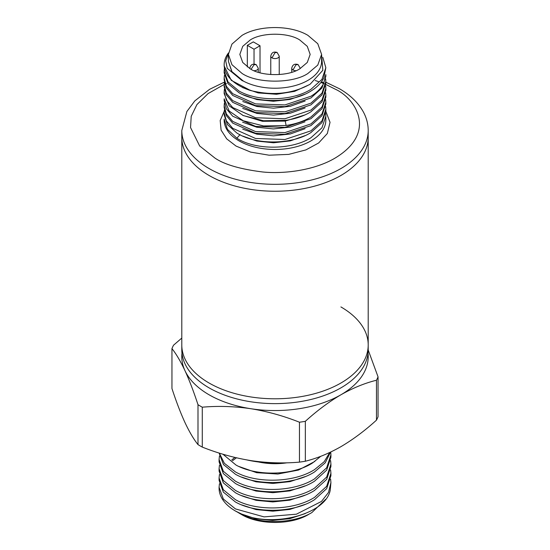 <?xml version="1.0" encoding="UTF-8"?>
<svg xmlns="http://www.w3.org/2000/svg" width="550" height="550" viewBox="0 0 550 550"><rect width="100%" height="100%" fill="white"/><g stroke="black" fill="none" stroke-linecap="round" stroke-linejoin="round"><path stroke-width="0.82" d="M340.904 306.928A93.204 53.811 180 0 1 368.204 344.974A93.204 53.811 180 0 1 310.668 394.694A93.204 53.811 180 0 1 209.096 383.027A93.204 53.811 180 0 1 181.796 344.974A93.204 53.811 0 0 0 209.096 383.027A93.204 53.811 0 0 0 310.668 394.694A93.204 53.811 0 0 0 368.204 344.974L368.204 349.821A93.204 53.811 0 0 1 310.668 399.534A93.204 53.811 0 0 1 209.096 387.867A93.204 53.811 0 0 1 181.796 349.821L181.796 137.424A93.204 53.811 0 0 0 239.333 187.144A93.204 53.811 0 0 0 340.904 175.478A93.204 53.811 0 0 0 368.204 137.424A93.204 53.811 180 0 1 310.668 187.144A93.204 53.811 180 0 1 209.096 175.478A93.204 53.811 180 0 1 181.796 137.424L181.796 130.508A93.204 53.811 180 0 0 208.808 168.389A93.204 53.811 180 0 0 340.904 168.561A93.204 53.811 180 0 0 368.204 130.508L368.204 344.974M202.283 407.192L202.283 447.095A105.916 61.146 180 0 1 200.104 445.871A105.916 61.146 180 0 1 197.993 444.613L197.993 404.711A105.916 61.146 180 0 0 202.283 407.192C218.164 405.797 234.362 406.306 250.876 408.719A93.204 53.811 0 0 0 340.904 394.79A93.204 53.811 0 0 0 368.012 353.279M181.796 338.071L173.525 345.214A105.916 61.146 180 0 0 171.951 348.604L171.951 388.506C176.206 401.527 180.544 412.871 184.972 422.551C189.399 431.949 193.738 439.299 197.993 444.613M247.136 459.986A76.258 44.028 0 0 0 281.538 462.866M266.571 462.763A46.606 26.909 0 0 0 282.391 462.866M287.134 462.784A47.451 27.397 180 0 1 258.541 461.993M222.929 454.211L236.026 465.059C256.822 476.651 293.576 475.523 312.702 462.859L320.788 456.287M330.626 479.167L330.921 482.625L328.515 492.429L321.496 501.428L296.402 514.188L264.089 516.89L235.455 508.922L223.334 499.029L219.079 487.252L219.436 483.794M242.371 514.408L235.455 511.019A55.921 32.285 0 0 0 242.371 514.408C273.838 527.711 325.731 514.209 330.234 490.229L330.921 482.625M329.752 452.492L324.204 461.691L314.545 469.611C293.954 482.893 256.046 483.67 235.455 471.928L224.379 463.327L219.319 453.097M219.086 453.028L223.486 464.564L235.455 474.258C256.046 486.001 293.954 485.231 314.545 471.941L325.236 462.811L330.488 452.141M330.722 452.031L330.921 454.877L326.666 467.809L314.545 478.864C293.954 492.147 256.046 492.917 235.455 481.174L223.334 471.281L219.079 459.504L219.436 456.039M219.079 459.504L219.079 461.835L223.334 473.612L235.455 483.505C256.046 495.248 293.954 494.484 314.538 481.188L326.666 470.14L330.921 457.208L330.921 454.877M330.626 460.666L330.921 464.124L326.666 477.056L314.545 488.118C293.954 501.394 256.046 502.171 235.455 490.428L223.334 480.528L219.079 468.751L219.436 465.293M219.079 468.751L219.079 471.082L223.334 482.859L235.455 492.759C256.046 504.494 293.954 503.731 314.538 490.435L326.666 479.394L330.921 466.455L330.921 464.124M330.626 469.92L330.921 473.378L326.666 486.31L314.538 497.365C293.954 510.641 256.046 511.418 235.455 499.675L223.334 489.775L219.079 477.998L219.436 474.54M219.079 477.998L219.079 480.336L223.334 492.112L235.455 502.006C256.046 513.748 293.954 512.985 314.538 499.689L326.666 488.641L330.921 475.709L330.921 473.378M325.614 499.338L311.884 512.552C292.181 524.466 257.421 524.315 239.387 513.288L237.71 512.27M308.55 514.477C291.081 525.092 258.919 525.092 241.45 514.477L239.387 513.288M219.079 487.252L219.079 488.187A55.921 32.285 0 0 0 235.455 511.019M181.988 353.279A93.204 53.811 0 0 0 184.972 370.666A93.204 53.811 0 0 0 250.876 408.719C267.396 411.414 283.594 415.917 299.468 422.221A105.916 61.146 180 0 0 305.332 421.321C316.958 410.754 328.817 401.913 340.904 394.79C352.997 387.949 364.856 383.103 376.475 380.243A105.916 61.146 180 0 0 378.049 376.86L368.204 350.034M171.951 348.604C176.206 353.918 180.544 361.274 184.972 370.666C189.399 380.346 193.738 391.689 197.993 404.711M305.332 421.321L305.332 461.223C316.958 458.363 328.817 453.516 340.904 446.676C352.997 439.553 364.856 430.712 376.475 420.145L376.475 380.243M202.283 447.095C218.164 453.406 234.362 457.909 250.876 460.604C267.396 463.018 283.594 463.526 299.468 462.131L299.468 422.221M378.049 376.86L378.049 416.763A105.916 61.146 0 0 1 376.475 420.145M305.332 461.223A105.916 61.146 180 0 1 299.468 462.131M314.847 461.422L298.506 470.064L277.86 474.024L256.699 472.704L238.886 466.469M305.319 476.554L289.994 481.635L272.889 483.443L256.039 481.821L241.429 477.036M231.77 459.938L234.857 457.435M241.546 504.838L256.101 509.575L272.848 511.184L289.871 509.403L305.126 504.384M236.445 457.806L232.595 460.666M241.491 495.564L256.046 500.314L272.807 501.93L289.836 500.156L305.113 495.138M241.471 486.303L256.059 491.061L272.862 492.69L289.933 490.882L305.229 485.836M241.127 513.886L255.743 518.76L272.656 520.438L289.85 518.657L305.271 513.576M325.834 111.354L330.034 122.327L327.326 133.512L318.649 142.979L305.917 149.903L288.729 154.385L269.143 155.21L250.621 152.103L236.053 146.073L226.703 138.868L221.1 130.123L220.186 120.498L224.221 111.272M322.829 57.365L325.841 67.691L321.97 79.358L310.949 89.313C292.236 101.262 257.771 101.839 239.051 91.039L228.03 81.95L224.159 71.149L224.379 68.558M224.159 71.149L224.159 72.882L228.03 83.683L239.051 92.771C257.764 103.565 292.236 102.994 310.949 91.032C317.061 87.292 321.351 82.919 323.819 77.914L325.841 67.691M325.655 113.52L325.841 116.132L321.97 127.786L310.949 137.741C291.459 150.212 255.152 150.226 236.864 138.194L227.432 129.298L224.159 119.103L224.159 120.127A50.841 29.349 0 0 0 238.748 140.704A50.841 29.349 0 0 0 310.949 140.882A50.841 29.349 0 0 0 325.841 120.127L325.841 116.132M224.159 112.667L224.159 114.868L227.432 124.589L236.864 133.004C255.138 145.028 291.472 145.001 310.949 132.55L321.97 122.581L325.841 110.921L325.841 109.203L321.97 120.876L310.949 130.824L284.955 139.501L255.592 138.49L232.712 128.308L226.346 120.856L224.159 112.667L224.379 110.069M325.655 106.604L325.841 109.203M224.159 105.744L224.159 107.47L226.346 115.651L232.712 123.111L255.599 133.306L284.962 134.31L310.949 125.627L321.97 115.658L325.841 104.012L325.841 102.286L321.97 113.946L310.949 123.915L284.955 132.591L255.592 131.581L232.712 121.392L226.346 113.939L224.159 105.744L224.379 103.159M325.655 99.681L325.841 102.286M310.949 118.704L321.97 108.749L325.841 97.089L325.841 95.37L321.97 107.03L310.949 116.999C303.992 121.172 295.707 124.011 286.089 125.496L263.512 125.95L243.231 120.752L229.144 111.017L224.159 98.835L224.159 100.554L226.346 108.735L232.712 116.194L255.599 126.376L284.962 127.38L310.949 118.704M325.655 92.757L325.841 95.37M224.159 91.919L224.159 93.624L229.144 105.806L243.217 115.555L263.505 120.739L286.089 120.306C295.707 118.821 303.999 115.981 310.949 111.781L321.97 101.833L325.841 90.166L325.841 88.461L321.97 100.114L310.949 110.069L284.955 118.752L255.592 117.748L232.712 107.566L226.346 100.093L224.159 91.919L224.379 89.32M325.655 85.848L325.841 88.461M224.159 84.996L224.159 86.708L226.346 94.909L232.712 102.348L255.599 112.537L284.962 113.547L310.949 104.871L321.97 94.909L325.841 83.249L325.841 81.531L321.97 93.198L310.949 103.152L284.955 111.822L255.592 110.818L232.712 100.636L226.346 93.184L224.159 84.996L224.379 82.397M325.655 78.932L325.841 81.531M224.159 78.073L224.159 79.791L226.346 87.979L232.712 95.439L255.599 105.627L284.962 106.631L310.949 97.955L321.97 87.986L325.841 76.34L325.841 74.608L323.819 83.112C321.331 88.137 317.041 92.51 310.949 96.243L284.934 104.919L255.571 103.902L232.712 93.72L226.346 86.267L224.159 78.073L224.379 75.474M228.442 53.206L225.692 60.816L227.281 68.372L241.952 80.513L243.458 81.132L231.949 71.624L228.394 61.325L231.949 72.098L243.458 81.132A46.606 26.909 0 0 0 307.952 80.348A46.606 26.909 0 0 0 321.606 61.325L321.606 54.409L317.769 43.718L307.952 35.379C290.799 24.956 259.201 24.956 242.048 35.379L231.942 44.11L228.394 54.409L231.942 64.701L242.048 73.432C257.001 83.703 292.999 83.703 307.952 73.432L317.769 65.093L321.606 54.409M228.463 52.965A50.841 29.349 0 0 0 224.159 64.783L224.159 65.959L231.268 80.341L250.607 90.53C272.786 95.989 292.634 93.871 310.166 84.184L322.829 70.317L321.606 54.759M254.031 64.006L254.031 49.218L260.019 45.76L253.309 41.883L247.321 45.341L247.321 66.928M299.867 68.764C288.379 76.526 261.621 76.532 250.133 68.764L242.729 62.466L239.834 54.409L242.729 46.344L250.133 40.054C261.621 32.285 288.379 32.278 299.867 40.054L307.271 46.344L310.166 54.409L307.271 62.466L299.867 68.764M224.159 64.783A50.841 29.349 0 0 0 250.607 90.537M236.864 138.194L240.048 134.578M242.694 136.077L256.905 141.075L273.543 142.78L290.366 140.869L305.154 135.589M242.722 129.167L256.919 134.172L273.543 135.85L290.352 133.966L305.119 128.679M242.598 122.196L256.795 127.215L273.398 128.934L290.228 127.071L305.009 121.811M242.681 115.321L262.433 121.296L285.161 121.11L304.975 114.916M242.715 108.419L256.926 113.403L273.543 115.108L290.352 113.197L305.126 107.931M242.742 101.502L256.939 106.501L273.57 108.178L290.373 106.281L305.14 100.994M242.708 94.579L256.864 99.564L273.405 101.262L290.173 99.412L304.913 94.188M242.564 87.588L258.204 92.929L276.512 94.277L294.573 91.362L309.533 84.569M260.019 45.76L260.019 72.772M254.031 49.218L247.321 45.341M325.799 84.439L335.177 89.148C355.053 97.941 378.317 132.309 334.785 158.256C314.683 170.081 285.01 174.137 262.982 172.012C240.666 169.262 224.702 164.649 215.084 158.18L199.636 145.949L190.548 127.552L191.214 116.311L196.914 104.596L208.106 93.562L224.173 84.453M224.338 84.377L224.785 84.184M225.28 83.978L226.476 83.49M315.212 80.527L318.423 81.579M321.379 82.651L323.613 83.524M324.287 83.799L324.782 84.006M300.204 68.558L300.204 68.241A4.235 2.448 180 0 1 300.163 68.585M279.235 74.559L279.235 56.134A4.235 2.448 180 0 1 277.998 57.867A4.235 2.448 180 0 1 272.002 57.867A4.235 2.448 180 0 1 270.765 56.134L270.765 74.559M258.266 72.263L258.266 68.241A4.235 2.448 180 0 1 257.029 69.974A4.235 2.448 180 0 1 253.99 70.689M286.089 125.496L285.161 120.436M323.819 83.112L321.571 81.634M296.01 70.689A4.235 2.448 180 0 1 292.971 69.974A4.235 2.448 180 0 1 291.734 68.241L291.734 72.263M249.837 68.585A4.235 2.448 180 0 1 249.796 68.241L249.796 68.558M300.204 68.241L298.086 64.57L295.969 64.783L292.971 69.974M279.235 56.134L277.118 52.463L275 52.676L272.002 57.867M258.266 68.241L256.149 64.57L254.031 64.783L251.089 69.293M368.204 130.508C368.17 123.977 366.52 117.721 363.248 111.739C358.146 102.651 350.206 94.985 339.439 88.743L325.841 82.204M224.338 82.136L209.612 89.306L194.824 100.877L186.883 111.499L181.796 130.508M228.394 61.325L228.394 54.409M298.086 64.57C294.628 63.484 292.511 64.708 291.734 68.241M277.118 52.463C273.659 51.377 271.542 52.601 270.765 56.134M256.149 64.57C252.691 63.484 250.573 64.708 249.796 68.241"/></g></svg>
